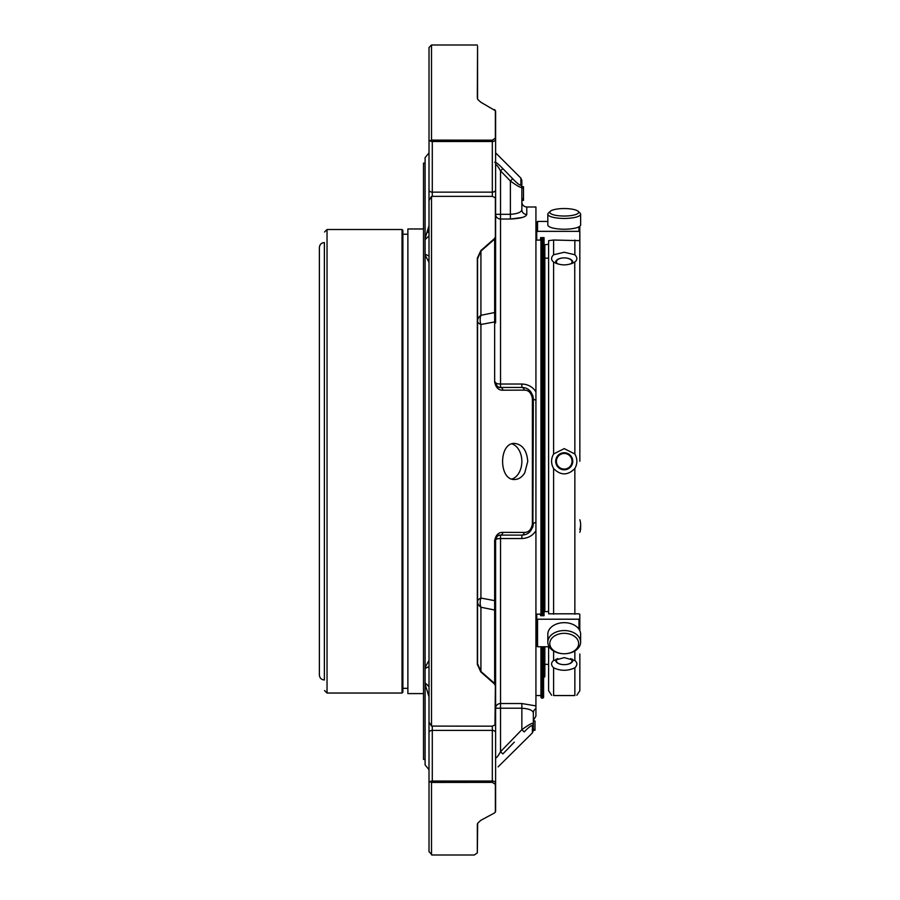 <?xml version="1.0" encoding="UTF-8"?>
<svg xmlns="http://www.w3.org/2000/svg" width="900" height="900" viewBox="0 0 900 900"><rect width="100%" height="100%" fill="white"/><g stroke="black" fill="none" stroke-linecap="round" stroke-linejoin="round"><path stroke-width="1.35" d="M579.847 653.996L579.847 690.66L576.821 695.261M579.803 231.244L579.847 461.272M564.221 208.553A14.434 3.735 180 0 1 578.126 211.297A14.434 3.735 180 0 1 564.221 216.034A14.434 3.735 180 0 1 550.316 211.297A14.434 3.735 180 0 1 564.221 208.553M564.221 453.454A7.83 7.83 0 0 1 570.994 465.188A7.83 7.83 0 0 1 557.449 465.188A7.83 7.83 0 0 1 564.221 453.454M557.685 263.959A7.83 3.915 180 0 1 557.336 259.954A7.83 3.915 180 0 1 564.221 257.895A7.83 3.915 180 0 1 571.106 259.954A7.83 3.915 180 0 1 570.757 263.959M570.746 658.586A7.83 3.915 0 0 1 569.363 663.694A7.83 3.915 0 0 1 559.035 663.671A7.83 3.915 0 0 1 557.73 658.553M564.221 633.33A14.434 10.204 0 0 1 578.655 643.545A14.434 10.204 0 0 1 564.221 653.749A14.434 10.204 0 0 1 549.788 643.545A14.434 10.204 0 0 1 564.221 633.33M578.126 211.297L580.028 213.064A16.402 4.241 180 0 1 580.624 214.2A16.402 4.241 180 0 1 564.221 218.441A16.402 4.241 180 0 1 547.819 214.2A16.402 4.241 180 0 1 548.415 213.064L550.316 211.297M580.624 214.2L580.624 224.966A16.402 4.241 180 0 1 564.221 229.219A16.402 4.241 180 0 1 547.819 224.966L547.819 214.2M579.847 532.305A16.402 15.851 0 0 0 580.624 527.479L580.624 524.587A16.402 15.851 0 0 0 579.847 519.773M579.847 529.414A16.402 15.851 0 0 0 580.624 524.587M548.595 664.369L544.849 664.369M544.849 461.272L544.849 245.97L543.6 245.138M564.221 452.745A8.527 8.527 0 0 0 555.694 461.272A8.527 8.527 0 0 0 564.221 469.8A8.527 8.527 0 0 0 572.749 461.272A8.527 8.527 0 0 0 564.221 452.745M572.4 263.374A8.527 4.264 -0 0 0 564.221 257.895A8.527 4.264 -0 0 0 556.043 263.374M556.054 659.16A8.527 4.264 180 0 0 564.221 664.65A8.527 4.264 180 0 0 572.4 659.171M564.221 630.551A16.402 11.599 0 0 1 580.624 642.15A16.402 11.599 0 0 1 564.221 653.749A16.402 11.599 0 0 1 547.819 642.15A16.402 11.599 0 0 1 564.221 630.551M547.819 642.15L547.819 634.264A16.402 11.599 0 0 1 564.221 622.665A16.402 11.599 0 0 1 580.624 634.264L580.624 642.15M551.621 695.261L548.595 690.66L548.595 646.751M548.595 611.505L548.595 244.271M579.847 231.885L579.847 262.62M574.852 453.983L564.221 448.616L553.601 453.983C550.913 458.854 550.913 463.714 553.601 468.562C560.689 475.627 567.765 475.627 574.852 468.562C577.53 463.702 577.53 458.843 574.852 453.983L574.74 262.114M553.601 453.983L553.601 262.035C550.913 259.886 550.913 257.456 553.601 254.745L564.221 252.259L574.852 254.745C577.53 257.445 577.53 259.875 574.852 262.035C567.765 265.815 560.689 265.815 553.601 262.035L553.702 262.114M553.601 667.811L553.601 695.554C550.913 695.227 550.913 695.227 553.601 695.554L574.852 695.554L574.852 667.811C577.53 665.1 577.53 662.67 574.852 660.521C577.53 662.67 577.53 665.1 574.852 667.811C567.765 671.096 560.689 671.096 553.601 667.811C550.913 665.1 550.913 662.67 553.601 660.521L564.221 657.641L574.852 660.521L574.852 650.992M574.852 695.554C577.53 695.227 577.53 695.227 574.852 695.554M553.601 254.745L553.601 240.03L578.97 240.638L579.803 239.884L579.803 230.828M553.601 240.03L548.64 240.638L548.606 244.226L544.882 244.8L544.05 244.035L544.05 237.623L540.641 237.623L540.394 240.097L536.76 240.097L536.715 230.828M544.05 244.035L544.05 237.623M548.64 240.638L548.64 243.776M549.158 646.751L537.559 646.751L536.715 646.065L536.76 614.149L540.394 614.149L540.641 615.724L544.05 615.724L544.05 611.651L548.606 611.539L548.64 613.811L548.64 612.191M544.05 615.724L544.05 611.651M548.64 613.811L578.97 613.811L579.803 614.284L579.803 630.641M579.803 619.211L536.715 619.211M579.803 226.294L579.803 239.884M578.97 226.834L578.97 231.345L579.803 232.099M578.97 231.345L537.559 231.345L537.559 221.445L536.715 222.278L536.715 232.099L537.559 231.345M547.819 221.445L537.559 221.445M536.715 239.884L536.715 232.099M544.016 646.751L544.016 677.419L544.849 676.575L544.849 646.751M544.849 611.179L544.849 245.97M477.562 601.504A11.486 8.123 180 0 0 480.926 607.241A11.486 8.752 101.9 0 1 480.926 598.061A11.486 4.86 0 0 0 477.562 601.504M480.791 820.327L494.505 812.97L480.791 820.327L477.664 823.23L477.326 852.941L477.326 824.659A3.285 2.869 0 0 0 477.562 823.59L477.562 823.455M477.562 663.188L477.562 653.996M477.562 268.56L477.562 259.358L477.562 268.56M477.562 46.226L477.562 98.955A3.285 2.869 180 0 0 477.326 97.886L477.562 46.226M477.562 321.053A11.486 4.86 180 0 0 480.926 324.495A11.486 8.752 78.1 0 1 480.926 315.315A11.486 8.123 -0 0 0 477.562 321.053M480.791 250.639A3.285 1.204 48.4 0 1 480.926 251.078L477.562 258.806L477.562 663.739L480.926 671.467A3.285 1.204 131.6 0 1 480.791 671.906L477.326 664.335L477.326 258.21L480.791 250.639L494.505 238.567L495.371 236.779L495.371 198.731A3.285 2.07 0 0 1 495.608 199.507L495.608 237.431A3.285 1.766 180 0 0 495.371 236.779M523.496 200.43L521.854 200.43L523.496 200.43L521.854 200.43L523.496 200.43L523.496 186.694L521.854 186.694M523.496 200.093L521.854 200.093L523.496 200.104M514.316 742.129L502.853 753.941L500.535 751.691L521.854 729.686C528.255 725.018 532.091 722.88 533.34 723.285L533.34 730.597L532.384 732.926L498.071 766.901M495.608 758.07C496.676 757.811 498.319 755.685 500.535 751.691L500.535 708.221L495.608 708.221L495.608 734.186L495.608 708.221A4.916 4.691 180 0 1 500.535 703.541L521.854 703.541L535.928 705.893L535.928 708.66A4.916 4.781 180 0 0 533.34 712.867L533.34 723.285L533.34 712.867C532.822 710.28 528.998 708.727 521.854 708.221L521.854 703.541M494.505 238.567A3.285 1.271 49.2 0 1 494.651 239.074A3.285 2.317 0 0 0 495.608 237.431L495.608 322.965A3.285 1.474 180 0 0 494.651 321.919L480.926 324.495L480.926 598.061L494.651 600.637A3.285 1.474 -0 0 0 495.608 599.591L495.608 685.114A3.285 2.317 180 0 0 494.651 683.471A3.285 1.271 130.8 0 1 494.505 683.977L480.791 671.906M495.608 611.674A3.285 2.317 -0 0 0 494.651 610.031L480.926 607.241L480.926 671.467L494.651 683.471L494.651 540.619A3.285 0.844 0 0 0 495.608 540.023L495.608 599.591M500.535 535.095C498.319 534.679 496.676 536.321 495.608 540.023A4.916 1.496 180 0 1 500.535 538.526L500.535 535.095A3.285 2.351 90 0 0 502.853 532.361L524.183 532.406A3.285 2.363 90 0 1 521.854 535.095L500.535 535.095A4.916 4.916 0 0 0 496.305 537.502A4.916 4.916 0 0 1 500.535 535.095M494.651 540.619C495.799 534.983 498.532 532.238 502.853 532.361M494.505 812.97L495.371 811.822L495.371 784.316A3.285 2.542 -0 0 0 495.608 783.371L495.608 810.799A3.285 2.768 180 0 1 495.371 811.822L494.505 812.97M477.664 823.23L477.326 824.659M477.326 852.941L474.277 855L432.281 855L429.007 851.715L429.007 782.46L430.043 781.673L431.505 782.449L492.322 782.381L495.371 784.316M477.326 97.886L477.664 99.326L480.791 102.229L495.371 110.722L494.505 109.586M495.371 110.722A3.285 2.768 0 0 1 495.608 111.758L495.608 139.185A3.285 2.542 180 0 0 495.371 138.229L495.371 110.722M494.651 162.248C495.799 161.977 498.532 164.104 502.853 168.615L512.696 178.751C517.005 183.218 519.75 185.366 520.898 185.209A3.285 3.195 180 0 1 521.854 187.47C520.627 187.841 516.803 185.681 510.379 181.001L512.696 178.751M495.608 322.965L495.608 214.324A4.916 4.691 180 0 0 500.535 219.015L500.535 170.865C498.319 166.871 496.676 164.745 495.608 164.486L495.608 214.324L510.379 214.324L510.379 181.001L500.535 170.865L502.853 168.615M496.204 384.874L495.608 382.534A3.285 0.844 180 0 0 494.651 381.938C495.799 387.574 498.532 390.319 502.853 390.184A3.285 2.351 90 0 0 500.535 387.45L521.854 387.45A3.285 2.363 90 0 1 524.183 390.139L502.853 390.184M510.379 219.015L510.379 214.324C517.511 213.829 521.336 212.276 521.854 209.678L521.854 202.072C522.146 205.065 523.789 206.708 526.781 207L526.781 214.459C525.859 217.058 520.391 218.576 510.379 219.015L500.535 219.015L500.535 384.03A4.916 1.496 180 0 1 495.608 382.534C496.676 386.235 498.319 387.877 500.535 387.45L500.535 384.03L521.854 384.03C527.985 384.233 532.676 386.843 535.928 391.849L535.928 399.983A4.916 1.181 0 0 1 533.34 398.936A3.285 0.765 180 0 0 532.384 398.396C531.236 392.76 528.502 390.004 524.183 390.139M494.651 381.938L494.651 239.074L480.926 251.078L480.926 315.315L494.651 312.514A3.285 2.317 180 0 0 495.608 310.871M477.562 258.806A3.285 1.597 180 0 0 477.326 258.21M477.562 663.739A3.285 1.597 180 0 1 477.326 664.335M431.505 726.097L429.007 722.137L429.007 200.407L431.505 196.447L431.505 726.097L492.322 726.176L494.978 724.984L495.371 685.778L494.505 683.977M495.371 685.778A3.285 1.766 0 0 0 495.608 685.114L495.608 723.049A3.285 2.07 180 0 1 495.371 723.814M533.34 730.226L534.983 730.226L534.983 720.99L533.34 720.99M533.34 723.285A3.285 3.195 0 0 1 532.384 725.546C531.236 725.332 528.502 727.459 524.183 731.936L521.854 729.686L521.854 708.221L500.535 708.221L500.535 538.526L521.854 538.526L521.854 535.095C528.278 534.926 532.114 531.101 533.34 523.62A3.285 0.765 180 0 1 532.384 524.149C531.225 529.796 528.491 532.553 524.183 532.406M524.722 472.916L527.749 461.452C526.894 450.517 522.551 444.499 514.721 443.419C498.589 442.327 498.555 480.566 514.71 479.498C518.692 479.363 522.023 477.169 524.722 472.916M520.898 185.209L520.898 178.144L521.854 180.461L521.854 187.47L523.496 187.301M523.496 198.585L521.854 198.585M523.496 188.1L521.854 188.1M510.379 181.001C516.78 185.67 520.605 187.819 521.854 187.47L521.854 209.678A4.916 4.781 -0 0 0 526.781 214.459M495.371 723.915A3.285 2.317 180 0 0 495.608 723.049A3.285 3.285 0 0 1 494.978 724.984M432.281 782.381L432.281 781.043L492.322 781.043L492.322 730.395A3.285 2.317 0 0 1 495.608 732.724L495.608 783.371A3.285 2.317 180 0 0 492.322 781.043L492.322 782.381M432.281 726.176L432.281 781.043A3.285 2.317 180 0 0 430.043 781.673L429.007 782.46L429.007 696.893L429.007 782.46M431.505 782.449L431.505 854.91M477.562 140.164L431.505 140.096L430.043 140.873A3.285 2.317 0 0 0 432.281 141.502L432.281 140.164L492.322 140.164L495.371 138.229M425.093 157.68L425.093 239.558L425.093 157.68L429.007 152.854L429.007 47.498L431.505 45L431.505 140.096M492.322 140.164L492.322 141.502A3.285 2.317 0 0 0 495.608 139.185L495.608 189.833A3.285 2.317 180 0 1 492.322 192.15L492.322 141.502L432.281 141.502L432.281 196.369L492.322 196.369L492.322 192.15L432.281 192.15A3.285 2.317 0 0 1 429.007 189.833L429.007 47.498M495.371 198.731L494.978 197.572L492.322 196.369M494.978 197.572A3.285 3.285 0 0 1 495.608 199.507A3.285 2.317 0 0 0 495.371 198.63M431.505 196.447L432.281 196.369M534.983 729.54L533.34 729.54M534.983 729.607L533.34 729.607M534.983 729.877L533.34 729.877L534.983 729.945M521.854 384.03L521.854 387.45C528.255 387.596 532.091 391.433 533.34 398.936L532.879 526.815M496.305 385.054A4.916 4.916 0 0 0 500.535 387.45A4.916 4.916 0 0 1 496.305 385.054M495.608 732.724L495.608 659.903M496.226 537.626L495.608 540.023L495.608 708.221M495.608 685.114L495.608 653.996M430.043 140.873L429.007 140.085M492.322 726.176L492.322 730.395L432.281 730.395A3.285 2.317 180 0 0 429.007 732.724L429.007 769.691L425.093 764.876L425.093 682.999L429.007 686.666M425.093 238.511L429.007 225.653L429.007 152.854M429.007 235.89L425.093 239.558L425.093 667.541L429.007 660.285L428.715 661.826M425.093 667.541L425.093 684.045L429.007 696.893M429.007 666.54L425.093 668.396L428.276 667.012M428.265 685.62L425.093 682.999M425.149 239.535L429.007 235.879M429.007 225.653L428.006 232.414M425.093 668.396L425.093 254.16L429.007 256.016M429.007 262.271L425.093 255.004M540.934 646.751L540.934 697.41L541.597 698.085L541.597 646.751M541.597 615.724L541.597 237.623M543.6 237.623L543.6 615.724M543.6 646.751L543.6 697.41L542.925 698.085L542.925 646.751M535.928 708.66L535.928 716.141L533.34 720.472L533.34 712.867M529.808 531.9L532.89 526.815L533.34 523.62A4.916 1.181 -0 0 1 535.928 522.574L535.928 705.893M532.924 395.876L533.34 398.936L532.924 395.876L529.864 390.713M510.39 219.015L522.067 217.53M540.934 615.724L540.934 237.623M535.928 530.707C532.688 535.702 527.996 538.301 521.854 538.526M535.928 522.574L535.928 399.983M526.781 207L535.928 207L535.928 391.849M319.376 675L319.376 247.556C319.669 244.519 321.334 242.854 324.371 242.55L324.371 679.995C321.334 679.702 319.669 678.038 319.376 675M324.371 242.55L324.371 679.995M324.54 232.009L327.037 229.511L327.037 693.034L402.041 693.034L402.874 692.201L402.874 230.344L402.874 234.225L407.88 234.225M423.506 693.585L407.88 693.585L407.88 228.971L423.506 228.971M425.093 759.42L423.506 759.42L423.506 163.136L425.093 163.136M511.942 479.048A18.045 12.758 90 0 0 521.854 461.452A18.045 12.758 90 0 0 511.931 443.858M574.852 254.745L574.852 240.03M553.601 660.521L553.601 650.992M553.601 614.194L553.601 468.562M574.852 614.194L574.852 468.562M578.97 619.684L578.97 629.19M537.559 646.751L537.559 619.684M544.016 615.724L544.016 245.138M532.384 725.546L532.384 732.926M532.384 398.396L532.384 524.149M542.925 237.623L542.925 615.724M402.041 693.034L402.041 229.511L402.874 230.344M548.595 258.176L544.849 258.176M495.27 812.25L495.27 812.25A3.285 3.285 0 0 0 495.608 810.799M495.608 111.758A3.285 3.285 0 0 0 495.27 110.306M520.898 178.144L495.608 152.854M431.505 45L477.326 45M541.597 698.085L542.925 698.085M535.928 695.576L540.934 695.576M535.928 226.969L536.715 226.969M327.037 693.034L324.54 690.536M327.037 229.511L402.041 229.511M407.88 688.331L402.874 688.331"/></g></svg>
